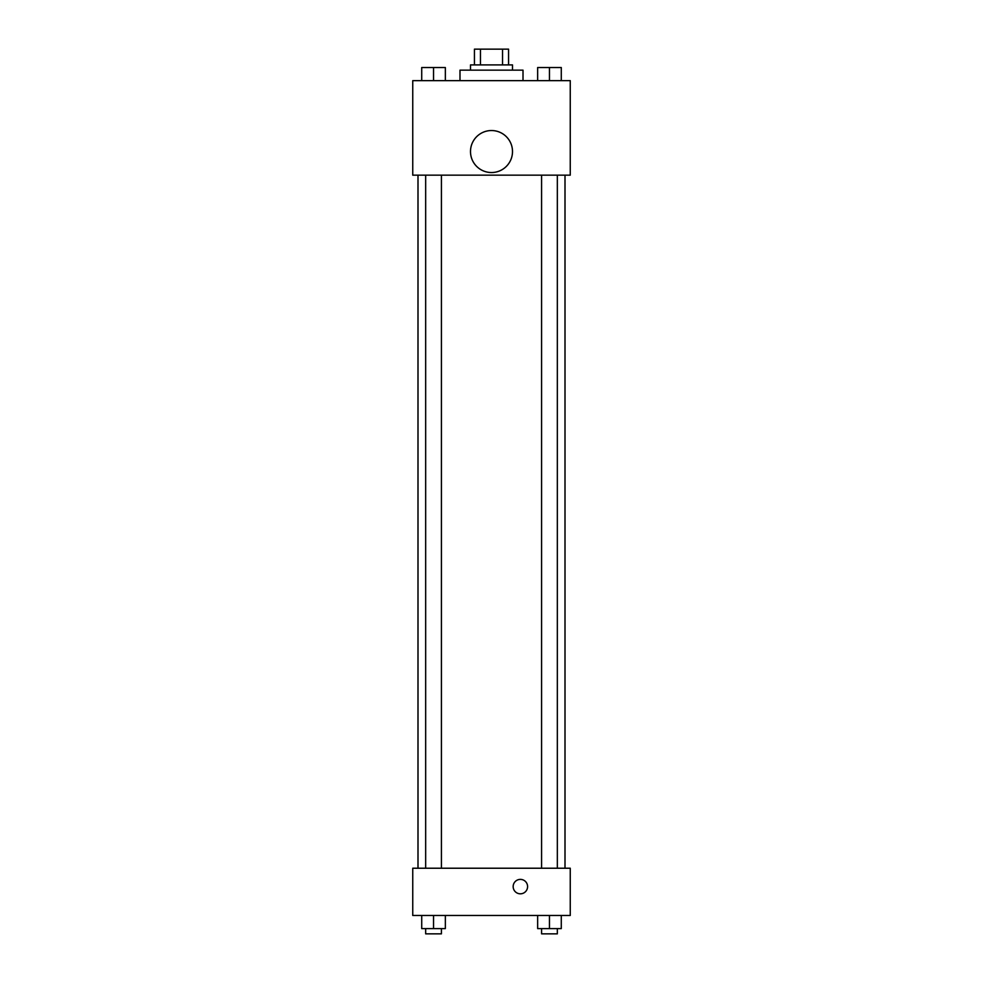 <?xml version="1.0" encoding="UTF-8"?>
<svg xmlns="http://www.w3.org/2000/svg" width="983" height="983" viewBox="0 0 983 983"><rect width="100%" height="100%" fill="white"/><g stroke="black" fill="none" stroke-linecap="round" stroke-linejoin="round"><path stroke-width="1.47" d="M480.454 64.903L480.454 49.15L474.433 49.15L474.433 64.903L474.433 49.15M480.454 49.15L508.567 49.15L508.567 64.903M502.546 64.903L502.546 49.15M470.501 70.149L470.501 64.903L512.499 64.903L512.499 70.149M523.005 80.655L523.005 70.149L459.995 70.149L459.995 80.655M412.749 80.655L570.251 80.655L570.251 175.158L412.749 175.158L412.749 80.655M491.5 172.541A20.999 20.999 0 0 1 473.315 141.036A20.999 20.999 0 0 1 509.685 141.036A20.999 20.999 0 0 1 491.5 172.541M412.749 868.222L570.251 868.222L570.251 915.468L412.749 915.468L412.749 868.222M520.376 893.817A7.225 7.225 0 0 1 514.121 882.992A7.225 7.225 0 0 1 526.63 882.992A7.225 7.225 0 0 1 520.376 893.817M537.652 915.468L537.652 928.603L561.281 928.603L561.281 915.468L561.281 928.603M549.46 928.603L549.46 915.468M557.336 928.603L557.336 933.85L541.584 933.85L541.584 928.603M421.719 915.468L421.719 928.603L445.348 928.603L445.348 915.468L445.348 928.603M433.54 928.603L433.54 915.468M441.416 928.603L441.416 933.85L425.664 933.85L425.664 928.603M537.652 80.655L537.652 67.532L561.281 67.532L561.281 80.655L561.281 67.532M549.46 80.655L549.46 67.532M557.336 67.532L541.584 67.532M421.719 80.655L421.719 67.532L445.348 67.532L445.348 80.655L445.348 67.532M433.54 80.655L433.54 67.532M441.416 67.532L425.664 67.532M565.004 868.222L565.004 175.158M417.996 868.222L417.996 175.158M541.584 175.158L541.584 868.222M557.336 175.158L557.336 868.222M441.416 868.222L441.416 175.158M425.664 868.222L425.664 175.158"/></g></svg>
